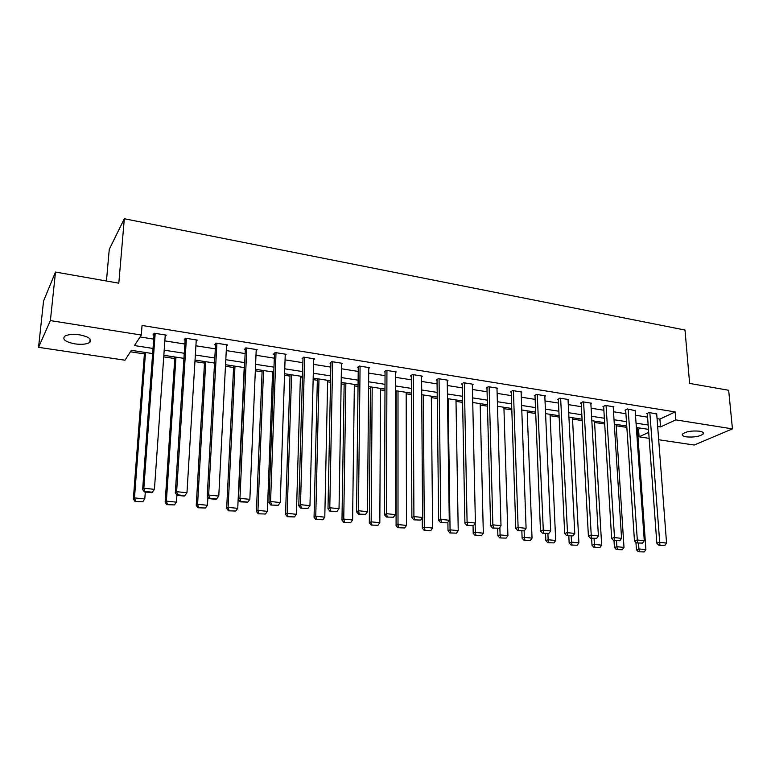 <?xml version="1.0" encoding="UTF-8"?>
<svg xmlns="http://www.w3.org/2000/svg" width="771" height="771" viewBox="0 0 771 771"><rect width="100%" height="100%" fill="white"/><g stroke="black" fill="none" stroke-linecap="round" stroke-linejoin="round"><path stroke-width="1.16" d="M79.615 334.845C88.983 336.802 92.375 339.317 89.783 342.401C86.68 344.261 81.736 344.762 74.932 343.885C65.506 341.967 62.085 339.433 64.687 336.281C67.819 334.431 72.792 333.949 79.615 334.845M699.413 431.182C702.718 431.77 703.981 432.695 703.2 433.967C699.731 436.521 694.122 437.485 686.363 436.868C683.01 436.29 681.728 435.345 682.528 434.054C685.997 431.509 691.626 430.555 699.413 431.182M106.437 281.001L109.26 249.37L124.324 218.742L685.005 330.036L689.631 383.418L728.662 390.271L732.45 428.878L694.179 445.031L658.685 439.74M649.134 438.323L639.092 436.82L648.7 432.386M637.434 428.994L638.552 429.168L639.092 436.82M130.434 351.798L144.399 353.928M163.731 356.867L174.766 358.554M194.938 361.618L204.488 363.074M225.46 366.273L233.594 367.507M255.317 370.812L262.092 371.844M272.548 373.443L273.734 373.617M284.547 375.265L290.002 376.094M300.372 377.674L302.434 377.992M313.142 379.621L317.353 380.257M327.627 381.828L330.528 382.271M341.148 383.881L344.145 384.344M354.332 385.895L358.043 386.454M368.567 388.064L370.408 388.343M380.517 389.875L384.989 390.56M395.417 392.15L396.149 392.256M406.172 393.788L411.386 394.579M431.336 397.614L437.253 398.52M456.008 401.373L462.6 402.375M480.208 405.054L487.455 406.163M503.945 408.669L511.819 409.873M527.239 412.215L535.72 413.507M550.099 415.694L559.158 417.082M572.535 419.116L582.144 420.58M594.566 422.469L604.705 424.011M616.193 425.765L626.842 427.385M152.639 353.581L131.388 350.333L124.979 360.211L38.55 347.326L50.385 320.601L141.315 335.038L134.472 345.572L153.024 348.444M50.385 320.601L55.493 272.057L43.552 301.037L38.55 347.326M638.552 429.168L640.672 428.165M657.075 418.643L659.918 419.096L675.165 411.916L142.047 325.468L141.315 335.038M140.062 336.956L153.708 339.115M164.849 340.878L184.857 344.039M195.901 345.784L215.321 348.849M226.269 350.583L245.13 353.561M255.982 355.277L274.312 358.168M285.068 359.874L302.868 362.678M313.527 364.365L330.836 367.102M341.399 368.769L358.216 371.429M368.692 373.087L385.047 375.67M395.436 377.308L411.329 379.814M421.631 381.443L437.08 383.891M447.296 385.5L462.33 387.88M472.459 389.48L487.079 391.784M497.122 393.374L511.346 395.619M521.302 397.19L535.141 399.378M545.02 400.939L558.493 403.069M568.294 404.621L581.392 406.693M591.116 408.225L603.866 410.239M613.514 411.762L625.927 413.728M635.497 415.241L647.582 417.15M656.728 414.075L649.143 412.446L646.647 413.661L647.332 413.767M635.179 410.644L627.449 408.967L625.002 410.201L625.695 410.317M613.224 407.155L613.899 406.799L605.351 405.43L602.951 406.693L603.664 406.799M590.856 403.59L591.55 403.223L582.837 401.826L580.476 403.108L581.209 403.223M568.054 399.976L568.767 399.571L559.891 398.154L557.587 399.455L558.32 399.571M544.818 396.275L545.55 395.86L536.5 394.405L534.245 395.735L534.997 395.86M521.138 392.516L521.88 392.063L512.657 390.589L510.45 391.947L511.221 392.063M496.987 388.69L497.748 388.199L488.342 386.695L486.193 388.073L486.983 388.199M472.353 384.777L473.134 384.266L463.535 382.724L461.453 384.131L462.263 384.257M447.228 380.807L448.028 380.238L438.236 378.677L436.222 380.113L437.041 380.238M421.592 376.749L422.421 376.142L412.427 374.542L410.48 376.007L411.309 376.142M395.436 372.615L396.284 371.959L386.088 370.321L384.209 371.815L385.057 371.95M368.74 368.403L369.608 367.69L359.199 366.023L357.397 367.545L358.264 367.68M341.476 364.114L342.382 363.324L331.752 361.628L330.017 363.18L330.904 363.314M313.643 359.739L314.568 358.872L303.726 357.137L302.068 358.717L302.974 358.862M285.222 355.286L286.176 354.323L275.093 352.549L273.522 354.168L274.447 354.323M256.174 350.757L257.167 349.677L245.843 347.866L244.368 349.523L245.313 349.668M226.501 346.15L227.532 344.936L215.957 343.085L214.569 344.772L215.533 344.926M196.162 341.476L197.241 340.088L185.406 338.19L184.124 339.915L185.107 340.078M165.148 336.734L166.276 335.125L154.181 333.188L152.995 334.951L153.998 335.115M55.493 272.057L118.811 283.179L124.324 218.742M675.165 411.916L675.81 419.887L732.45 428.878M657.673 426.488L660.525 426.932L675.81 419.887M164.204 350.169L184.259 353.272M195.342 354.988L214.82 357.995M225.797 359.7L244.715 362.621M255.596 364.307L273.975 367.15M284.759 368.817L302.618 371.574M313.305 373.231L330.653 375.911M341.254 377.549L358.11 380.161M368.615 381.79L385.008 384.324M395.427 385.934L411.357 388.401M421.689 389.991L437.186 392.391M447.421 393.971L462.484 396.304M472.642 397.875L487.301 400.139M497.362 401.701L511.626 403.908M521.61 405.45L535.479 407.589M545.376 409.122L558.879 411.213M568.699 412.736L581.835 414.759M591.579 416.273L604.358 418.248M614.024 419.742L626.457 421.66M636.046 423.144L648.16 425.023M648.478 429.36L636.354 427.5M626.756 426.035L614.304 424.137M604.618 422.653L591.829 420.696M582.066 419.212L568.921 417.198M559.091 415.694L545.579 413.632M535.662 412.119L521.774 409.989M511.771 408.466L497.497 406.278M487.417 404.746L472.748 402.501M462.581 400.949L447.488 398.636M437.234 397.075L421.718 394.704M411.377 393.123L395.417 390.685M384.989 389.085L368.577 386.579M358.052 384.97L341.168 382.397M330.557 380.768L313.18 378.118M302.473 376.479L284.595 373.742M273.792 372.094L255.384 369.28M244.484 367.613L225.537 364.722M214.54 363.045L195.034 360.057M183.932 358.361L163.838 355.296M659.918 419.096L660.525 426.932M656.69 413.651L666.558 543.063L659.465 542.321L656.834 543.169L658.848 545.242L664.872 545.425L658.848 545.242M647.303 413.333L656.834 543.169M649.828 412.552L659.909 544.914M664.872 545.425L666.558 543.063M635.93 542.37L636.432 549.733L638.928 548.933L638.533 543.141M637.338 427.654L645.905 549.636L644.257 551.94L638.378 551.766L644.257 551.94M639.371 551.448L638.928 548.933L645.905 549.636M638.378 551.766L636.432 549.733M635.14 410.201L644.277 540.731L637.039 539.97L634.466 540.828L636.47 542.929L642.571 543.112L636.47 542.929M625.667 409.864L634.466 540.828M628.153 409.083L637.501 542.582M642.571 543.112L644.277 540.731M613.196 406.683L621.561 538.341L614.179 537.57L611.654 538.447L613.658 540.567L619.836 540.75L613.658 540.567M603.635 406.336L611.654 538.447M606.064 405.546L614.67 540.211M619.836 540.75L621.561 538.341M614.005 540.596L614.429 547.516L616.877 546.697L616.511 540.857M616.106 424.407L623.99 547.42L622.322 549.742L616.366 549.569L622.322 549.742M617.349 549.251L616.877 546.697L623.99 547.42M616.366 549.569L614.429 547.516M591.617 538.283L592.003 545.261L594.402 544.432L594.075 538.534M594.489 421.101L601.659 545.164L599.973 547.506L593.94 547.333L599.973 547.506M594.894 546.996L594.402 544.432L601.659 545.164M593.94 547.333L592.003 545.261M590.827 403.108L598.392 535.912L590.875 535.122L588.398 536.018L590.393 538.148L596.648 538.341L590.393 538.148M581.18 402.732L588.398 536.018M583.57 401.942L591.386 537.801M596.648 538.341L598.392 535.912M568.034 399.455L574.771 533.436L567.099 532.636L564.68 533.542L566.666 535.691L573.007 535.893L566.666 535.691M558.3 399.05L564.68 533.542M560.633 398.27L567.639 535.334M573.007 535.893L574.771 533.436M544.798 395.735L550.677 530.911L542.851 530.091L540.49 531.017L542.466 533.185L548.894 533.387L542.466 533.185M534.978 395.301L540.49 531.017M537.262 394.53L543.41 532.819M548.894 533.387L550.677 530.911M568.815 535.912L569.152 542.957L571.504 542.109L571.215 536.163M572.467 417.737L578.896 542.861L577.19 545.222L571.08 545.049L577.19 545.222M572.015 544.712L571.504 542.109L578.896 542.861M571.08 545.049L569.152 542.957M545.56 533.503L545.858 540.616L548.162 539.748L547.902 533.754M550.041 414.316L555.689 540.51L553.973 542.9L547.776 542.717L553.973 542.9M548.701 542.379L548.162 539.748L555.689 540.51M547.776 542.717L545.858 540.616M521.861 531.055L522.112 538.225L524.357 537.339L524.126 530.901M527.191 410.818L532.038 538.119L530.294 540.529L524.02 540.346L530.294 540.529M524.916 539.999L524.357 537.339L532.038 538.119M524.02 540.346L522.112 538.225M521.119 391.947L526.092 528.328L518.112 527.489L515.799 528.443L517.775 530.631L524.29 530.833L517.775 530.631M511.202 391.485L515.799 528.443M513.428 390.714L518.112 527.489L518.7 530.255M524.29 530.833L526.092 528.328M497.69 528.549L497.902 535.787L500.09 534.891L499.868 527.277M503.906 407.261L507.916 535.681L506.152 538.119L499.801 537.927L506.152 538.119M500.678 537.57L500.09 534.891L507.916 535.681M499.801 537.927L497.902 535.787M496.967 388.083L501.005 525.697L492.862 524.849L490.616 525.812L492.573 528.019L499.184 528.231L492.573 528.019M486.964 387.582L490.616 525.812M489.122 386.82L492.862 524.849L493.479 527.634M499.184 528.231L501.005 525.697M473.047 525.793L473.201 533.301L475.331 532.385L475.129 523.393M480.169 403.638L483.321 533.195L481.538 535.652L475.09 535.45L481.538 535.652M475.938 535.093L475.331 532.385L483.321 533.195M475.09 535.45L473.201 533.301M472.334 384.131L475.408 523.017L467.091 522.14L464.913 523.123L466.86 525.35L473.558 525.571L466.86 525.35M462.243 383.601L464.913 523.123M464.344 382.85L467.091 522.14L467.737 524.964M473.558 525.571L475.408 523.017M447.893 522.169L448.009 530.756L450.071 529.831L448.134 398.742M455.979 399.937L458.225 530.65L456.422 533.137L449.888 532.934L456.422 533.137M450.717 532.568L450.071 529.831L458.225 530.65M449.888 532.934L448.009 530.756M447.219 380.113L449.271 520.271L440.781 519.384L438.67 520.386L440.607 522.632L447.392 522.854L440.607 522.632M437.032 379.534L438.67 520.386M439.056 378.802L440.781 519.384L441.446 522.237M447.392 522.854L449.271 520.271M422.238 517.948L422.306 528.174L424.31 527.219L423.318 394.945M431.317 396.169L432.618 528.068L430.796 530.573L424.175 530.371L430.796 530.573M424.975 529.985L424.31 527.219L432.618 528.068M424.175 530.371L422.306 528.174M421.592 376.007L422.585 517.476L413.911 516.56L411.878 517.592L413.796 519.856L420.687 520.078L413.796 519.856M411.309 375.381L411.878 517.592M413.266 374.677L413.911 516.56L414.615 519.452M420.687 520.078L422.585 517.476M396.149 390.791L396.082 525.533L398.009 524.559L398.009 391.08M406.172 392.323L406.49 525.417L404.64 527.952L397.932 527.74L404.64 527.952M398.703 527.364L398.009 524.559L406.49 525.417M397.932 527.74L396.082 525.533M395.436 371.824L395.33 514.614L386.464 513.688L384.507 514.729L386.416 517.013L393.403 517.245L386.416 517.013M385.057 371.14L384.507 514.729M386.936 370.465L386.464 513.688L387.206 516.599M393.403 517.245L395.33 514.614M370.417 386.859L369.309 522.834L371.159 521.842L372.191 387.129M380.517 388.411L379.824 522.719L377.954 525.282L371.14 525.07L377.954 525.282M371.892 524.675L371.159 521.842L379.824 522.719M371.14 525.07L369.309 522.834M368.74 367.545L367.488 511.693L358.438 510.739L356.549 511.809L358.448 514.122L365.531 514.353L358.448 514.122M358.274 366.803L356.549 511.809M360.076 366.158L358.438 510.739L359.199 513.698M365.531 514.353L367.488 511.693M344.165 382.85L341.977 520.078L343.75 519.076L345.861 383.11M354.352 384.411L352.598 519.972L350.699 522.555L343.799 522.333L350.699 522.555M344.512 521.938L343.75 519.076L352.598 519.972M343.799 522.333L341.977 520.078M341.495 363.189L339.038 508.706L329.786 507.742L327.993 508.831L329.863 511.154L337.062 511.395L329.863 511.154M330.923 362.36L327.993 508.831M332.638 361.763L329.786 507.742L330.586 510.73M337.062 511.395L339.038 508.706M317.382 378.754L314.057 517.274L315.763 516.242L318.982 379.004M327.656 380.325L324.793 517.158L322.876 519.77L315.869 519.548L322.876 519.77M316.553 519.134L315.763 516.242L324.793 517.158M315.869 519.548L314.057 517.274M313.672 358.727L309.961 505.66L300.507 504.668L298.791 505.776L300.661 508.128L307.957 508.378L300.661 508.128M303.003 357.821L298.791 505.776M304.632 357.281L300.507 504.668L301.345 507.694M307.957 508.378L309.961 505.66M290.05 374.581L285.549 514.402L287.169 513.351L291.563 374.812M300.411 376.161L296.401 514.286L294.455 516.927L287.342 516.695L294.455 516.927M287.988 516.281L287.169 513.351L296.401 514.286M287.342 516.695L285.549 514.402M285.251 354.178L280.239 502.538L270.573 501.526L268.954 502.663L270.794 505.034L278.215 505.294L270.794 505.034M274.495 353.176L268.954 502.663M276.018 352.704L270.573 501.526L271.45 504.591M278.215 505.294L280.239 502.538M262.15 370.321L256.425 511.462L257.957 510.392L263.566 370.533M272.606 371.911L267.383 511.346L265.417 514.016L258.198 513.785L265.417 514.016M258.815 513.361L257.957 510.392L267.383 511.346M258.198 513.785L256.425 511.462M256.232 349.533L249.852 499.357L239.964 498.317L238.441 499.483L240.263 501.873L247.79 502.133L240.87 501.41L240.263 501.873M245.371 348.396L238.441 499.483M246.787 348.02L239.964 498.317L240.87 501.41M247.79 502.133L249.852 499.357M233.671 365.965L226.664 508.465L228.1 507.376L234.982 366.167M244.205 367.574L237.738 508.349L235.743 511.048L228.418 510.807L235.743 511.048M228.997 510.373L228.1 507.376L237.738 508.349M228.418 510.807L226.664 508.465M226.568 344.782L218.771 496.09L208.652 495.03L207.235 496.216L209.037 498.635L216.102 499.367L216.68 498.904L209.606 498.172L209.037 498.635M215.61 343.5L207.235 496.216M216.921 343.24L208.652 495.03L209.606 498.172M216.68 498.904L218.771 496.09M204.575 361.522L196.248 505.41L197.588 504.292L205.79 361.705M207.891 497.102L207.447 505.284L205.414 508.012L197.983 507.761L205.414 508.012M198.523 507.318L197.588 504.292L207.447 505.284M197.983 507.761L196.248 505.41M196.258 339.924L186.968 492.756L176.626 491.676L175.306 492.891L177.089 495.329L184.317 496.081L184.857 495.599L177.619 494.847L177.089 495.329M185.213 338.459L175.306 492.891M186.399 338.353L176.626 491.676L177.619 494.847M184.857 495.599L186.968 492.756M174.872 356.973L165.158 502.278L166.391 501.131L175.971 357.146M176.916 495.098L176.463 502.152L174.41 504.909L166.864 504.658L174.41 504.909M167.365 504.205L166.391 501.131L176.463 502.152M166.864 504.658L165.158 502.278M165.264 334.971L154.431 489.344L143.84 488.236L142.645 489.479L144.399 491.937L151.791 492.708L152.292 492.216L144.881 491.445L144.399 491.937M154.142 333.255L142.645 489.479M155.193 333.351L143.84 488.236L144.881 491.445M152.292 492.216L154.431 489.344M144.514 352.337L133.354 499.068L134.482 497.902L145.507 352.492M145.295 492.033L144.794 498.943L142.712 501.738L135.041 501.478L142.712 501.738M135.503 501.015L134.482 497.902L144.794 498.943M135.041 501.478L133.354 499.068M89.783 342.401L90.101 338.951M703.2 433.967L703.065 432.492"/></g></svg>
